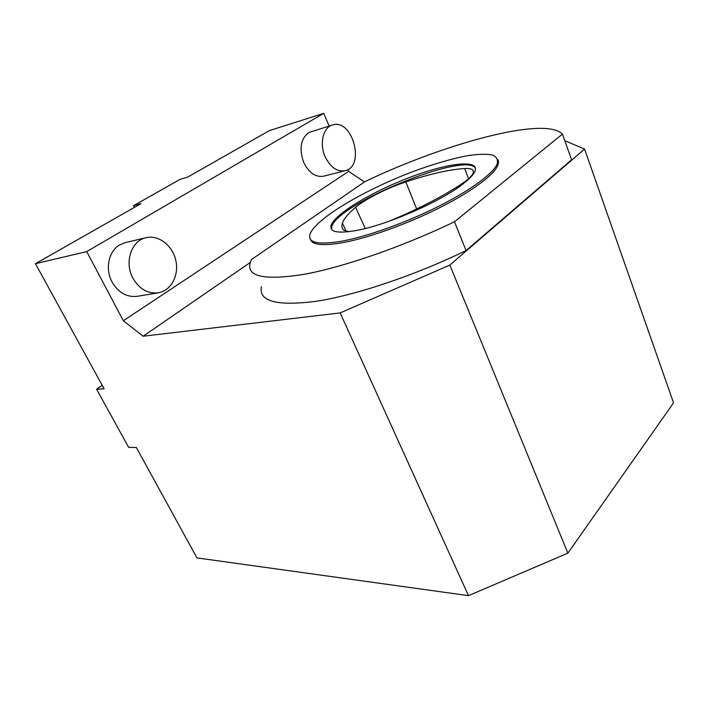 <?xml version="1.0" encoding="UTF-8"?>
<svg xmlns="http://www.w3.org/2000/svg" width="709" height="709" viewBox="0 0 709 709"><rect width="100%" height="100%" fill="white"/><g stroke="black" fill="none" stroke-linecap="round" stroke-linejoin="round"><path stroke-width="1.06" d="M146.143 237.692L125.325 242.602L119.741 244.862C108.672 251.013 104.852 268.95 112.049 281.969C118.385 292.675 126.787 297.461 137.271 296.318L158.284 292.799C147.72 293.934 139.239 289.006 132.822 278.008C124.093 262.233 131.493 240.484 146.143 237.692C158.781 234.635 172.721 245.66 175.859 260.558C179.2 275.411 171.055 290.725 158.284 292.799M332.477 125.006L308.672 132.574C300.572 139.044 298.941 149.05 303.78 162.591C309.027 172.943 315.665 177.472 323.694 176.186L345.088 170.718C337.067 171.995 330.421 167.333 325.147 156.733C319.21 143.803 323.1 127.381 332.477 125.006C352.462 118.075 365.622 166.553 345.088 170.718M123.331 320.734L86.728 251.598L35.45 263.704L104.126 388.807L96.592 389.25L128.657 447.379L136.341 447.494L196.942 557.894L468.489 595.649L567.874 553.153L449.843 265.051L340.16 312.917L143.138 336.226L123.331 320.734L348.66 171.374L347.889 169.584M329.144 126.016L323.703 113.351L86.728 251.598M323.703 113.351L269.544 130.536L187.69 177.099L180.068 179.342L133.469 205.752L141.002 203.66L35.45 263.704M564.781 140.657L584.571 149.076L673.55 402.854L567.874 553.153M584.571 149.076L449.843 265.051M562.441 134.09L454.487 221.766C402.003 247.024 342.518 267.435 303.452 274.436C264.386 280.489 246.617 276.678 250.126 262.986L251.411 259.574L365.224 181.46C444.224 143.732 544.911 115.824 562.441 134.09L571.596 159.8L466.07 250.561C414.162 275.766 355.014 295.396 315.842 301.343C276.634 306.279 258.484 301.387 261.408 286.649M250.277 262.472L143.138 336.226M364.488 181.965L348.66 171.374M340.16 312.917L468.489 595.649M133.469 205.752L134.329 207.453M102.193 385.288L96.592 389.25M454.487 221.766L466.07 250.561M497.86 159.667C498.844 161.315 498.737 163.424 497.541 165.995C492.994 175.805 470.173 192.52 438.056 208.526C405.956 224.523 367.998 238.002 342.89 242.638C322.879 246.103 312.057 244.968 310.436 239.252M342.208 241.104C318.226 245.137 307.493 242.832 310.019 234.2C315.31 218.939 363.77 190.234 412.354 171.826C433.447 163.983 452.262 158.532 468.791 155.475C478.779 154.066 486.684 153.915 492.489 155.014C496.832 156.875 498.33 160.03 496.956 164.47C492.392 174.246 469.544 190.925 437.409 206.931C405.282 222.927 367.315 236.425 342.208 241.104M356.769 230.416C337.679 233.802 329.144 232.056 331.165 225.196C335.26 213.604 372.579 191.43 410.183 177.241C447.822 162.866 480.463 158.887 474.835 171.56C473.311 174.857 469.464 178.916 463.287 183.728C441.512 201.179 387.353 224.895 356.769 230.416M331.528 229.317L331.794 226.623C337.431 203.784 465.352 151.194 475.482 168.184M348.81 231.692L343.768 230.203C341.906 228.378 341.446 226.038 342.394 223.167C343.954 218.691 348.349 213.418 355.581 207.32C365.17 199.14 386.954 188.169 405.814 181.921C429.397 174.051 449.027 169.584 464.723 168.512C471.733 168.166 474.481 169.832 472.983 173.492C471.565 176.408 467.523 180.077 460.85 184.491C441.459 197.093 417.831 209.226 389.95 220.907L389.64 221.04M365.286 228.511L355.581 207.32M416.688 208.969L405.814 181.921M468.498 178.783L464.723 168.512M497.541 165.995L496.956 164.47M331.794 226.623L331.165 225.196M346.249 231.373L342.394 223.167"/></g></svg>
